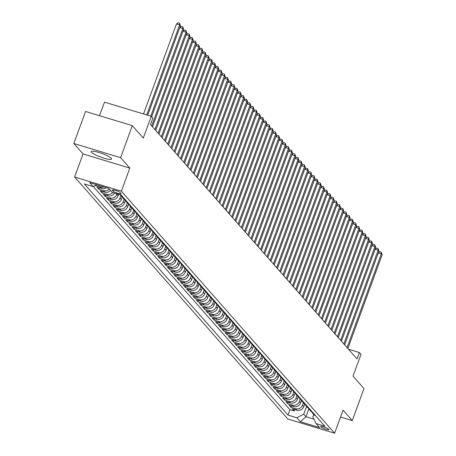 <?xml version="1.0" encoding="UTF-8"?>
<svg xmlns="http://www.w3.org/2000/svg" width="456" height="456" viewBox="0 0 456 456"><rect width="100%" height="100%" fill="white"/><g stroke="black" fill="none" stroke-linecap="round" stroke-linejoin="round"><path stroke-width="0.68" d="M111.241 158.295A10.807 1.892 -159.9 0 0 100.445 152.971A10.807 1.892 -159.9 0 0 91.228 151.591A10.807 1.892 -159.9 0 0 91.519 152.315A10.807 1.892 -159.9 0 0 102.315 157.639A10.807 1.892 -159.9 0 0 111.532 159.019A10.807 1.892 -159.9 0 0 111.241 158.295M328.901 429.335A4.435 0.775 -159.9 0 0 324.472 427.152A4.435 0.775 -159.9 0 0 320.693 426.588A4.435 0.775 -159.9 0 0 320.813 426.884A4.435 0.775 -159.9 0 0 325.242 429.067A4.435 0.775 -159.9 0 0 329.021 429.632A4.435 0.775 -159.9 0 0 328.901 429.335M74.602 177.002L287.856 419.024L334.624 433.2L121.37 191.178L74.602 177.002L83.038 153.94L129.806 168.116L120.601 157.668L73.832 143.492L83.038 153.94M73.832 143.492L85.551 111.463L132.32 125.639L143.287 138.088L151.261 116.308L104.492 102.133L99.522 115.699M340.541 417.035L352.266 420.586L363.991 388.558L353.024 376.114L360.992 354.335L359.391 352.517L348.492 349.21M120.601 157.668L132.32 125.639M95.464 185.444L95.657 185.666L95.806 185.267M106.351 187.69A5.54 5.193 -41.4 0 1 101.551 188.516L96.94 187.12L98.861 189.297L99.385 187.861M110.586 190.397A5.54 5.193 -41.4 0 1 104.755 192.147L100.143 190.75L102.064 192.934L102.589 191.491M114.473 193.082A5.54 5.193 -41.4 0 1 107.958 195.784L103.341 194.387L105.262 196.565L105.792 195.128M118.634 194.341L118.093 195.823A5.54 5.193 -41.4 0 1 111.161 199.415L106.544 198.018L108.465 200.201L108.995 198.759M122.191 197.009L121.29 199.46A5.54 5.193 -41.4 0 1 114.359 203.051L109.748 201.655L111.669 203.832L112.193 202.396M125.394 200.64L124.494 203.091A5.54 5.193 -41.4 0 1 117.562 206.688L112.951 205.285L114.872 207.469L115.396 206.026M128.592 204.277L127.697 206.728A5.54 5.193 -41.4 0 1 120.766 210.319L116.149 208.922L118.07 211.1L118.6 209.663M131.795 207.907L130.9 210.358A5.54 5.193 -41.4 0 1 123.969 213.955L119.352 212.553L121.273 214.736L121.803 213.294M134.999 211.544L134.098 213.995A5.54 5.193 -41.4 0 1 127.167 217.586L122.556 216.19L124.477 218.367L125.001 216.931M138.202 215.175L137.302 217.632A5.54 5.193 -41.4 0 1 130.37 221.223L125.759 219.82L127.68 222.004L128.204 220.567M141.4 218.812L140.505 221.263A5.54 5.193 -41.4 0 1 133.574 224.854L128.957 223.457L130.883 225.635L131.408 224.198M144.603 222.448L143.708 224.899A5.54 5.193 -41.4 0 1 136.777 228.49L132.16 227.094L134.081 229.271L134.611 227.835M147.807 226.079L146.906 228.53A5.54 5.193 -41.4 0 1 139.975 232.121L135.364 230.725L137.284 232.908L137.809 231.466M151.01 229.716L150.109 232.167A5.54 5.193 -41.4 0 1 143.178 235.758L138.567 234.361L140.488 236.539L141.012 235.102M154.208 233.347L153.313 235.798A5.54 5.193 -41.4 0 1 146.382 239.389L141.765 237.992L143.691 240.175L144.216 238.733M157.411 236.983L156.516 239.434A5.54 5.193 -41.4 0 1 149.585 243.025L144.968 241.629L146.889 243.806L147.419 242.37M160.615 240.614L159.714 243.065A5.54 5.193 -41.4 0 1 152.783 246.662L148.171 245.26L150.092 247.443L150.617 246.001M163.818 244.251L162.917 246.702A5.54 5.193 -41.4 0 1 155.986 250.293L151.375 248.896L153.296 251.074L153.82 249.637M167.016 247.882L166.121 250.333A5.54 5.193 -41.4 0 1 159.19 253.929L154.578 252.527L156.499 254.71L157.024 253.268M170.219 251.518L169.324 253.969A5.54 5.193 -41.4 0 1 162.393 257.56L157.776 256.164L159.697 258.341L160.227 256.905M173.422 255.149L172.528 257.606A5.54 5.193 -41.4 0 1 165.591 261.197L160.979 259.795L162.9 261.978L163.425 260.541M176.626 258.786L175.725 261.237A5.54 5.193 -41.4 0 1 168.794 264.828L164.183 263.431L166.104 265.609L166.628 264.172M179.824 262.417L178.929 264.873A5.54 5.193 -41.4 0 1 171.997 268.464L167.386 267.062L169.307 269.245L169.831 267.809M183.027 266.053L182.132 268.504A5.54 5.193 -41.4 0 1 175.201 272.095L170.584 270.699L172.505 272.882L173.035 271.44M186.23 269.69L185.335 272.141A5.54 5.193 -41.4 0 1 178.399 275.732L173.787 274.335L175.708 276.513L176.233 275.076M189.434 273.321L188.533 275.772A5.54 5.193 -41.4 0 1 181.602 279.363L176.991 277.966L178.912 280.149L179.436 278.707M192.631 276.957L191.737 279.408A5.54 5.193 -41.4 0 1 184.805 282.999L180.194 281.603L182.115 283.78L182.639 282.344M195.835 280.588L194.94 283.039A5.54 5.193 -41.4 0 1 188.009 286.63L183.392 285.234L185.313 287.417L185.843 285.975M199.038 284.225L198.143 286.676A5.54 5.193 -41.4 0 1 191.212 290.267L186.595 288.87L188.516 291.048L189.046 289.611M202.242 287.856L201.341 290.307A5.54 5.193 -41.4 0 1 194.41 293.903L189.799 292.501L191.72 294.684L192.244 293.242M205.439 291.492L204.544 293.943A5.54 5.193 -41.4 0 1 197.613 297.534L193.002 296.138L194.923 298.315L195.447 296.879M208.643 295.123L207.748 297.574A5.54 5.193 -41.4 0 1 200.817 301.171L196.2 299.769L198.121 301.952L198.651 300.51M211.846 298.76L210.951 301.211A5.54 5.193 -41.4 0 1 204.02 304.802L199.403 303.405L201.324 305.583L201.854 304.146M215.05 302.391L214.149 304.847A5.54 5.193 -41.4 0 1 207.218 308.438L202.606 307.036L204.527 309.219L205.052 307.783M218.253 306.027L217.352 308.478A5.54 5.193 -41.4 0 1 210.421 312.069L205.81 310.673L207.731 312.85L208.255 311.414M221.451 309.664L220.556 312.115A5.54 5.193 -41.4 0 1 213.625 315.706L209.008 314.309L210.928 316.487L211.459 315.05M224.654 313.295L223.759 315.746A5.54 5.193 -41.4 0 1 216.828 319.337L212.211 317.94L214.132 320.123L214.662 318.681M227.857 316.931L226.957 319.382A5.54 5.193 -41.4 0 1 220.026 322.973L215.414 321.577L217.335 323.754L217.86 322.318M231.061 320.562L230.16 323.013A5.54 5.193 -41.4 0 1 223.229 326.604L218.618 325.208L220.539 327.391L221.063 325.949M234.259 324.199L233.364 326.65A5.54 5.193 -41.4 0 1 226.432 330.241L221.815 328.844L223.736 331.022L224.266 329.585M237.462 327.83L236.567 330.281A5.54 5.193 -41.4 0 1 229.636 333.877L225.019 332.475L226.94 334.658L227.47 333.216M240.665 331.466L239.765 333.917A5.54 5.193 -41.4 0 1 232.834 337.508L228.222 336.112L230.143 338.289L230.668 336.853M243.869 335.097L242.968 337.548A5.54 5.193 -41.4 0 1 236.037 341.145L231.426 339.743L233.347 341.926L233.871 340.484M247.066 338.734L246.172 341.185A5.54 5.193 -41.4 0 1 239.24 344.776L234.623 343.379L236.55 345.557L237.074 344.12M250.27 342.365L249.375 344.822A5.54 5.193 -41.4 0 1 242.444 348.412L237.827 347.01L239.748 349.193L240.278 347.757M253.473 346.001L252.573 348.452A5.54 5.193 -41.4 0 1 245.641 352.043L241.03 350.647L242.951 352.824L243.475 351.388M256.677 349.632L255.776 352.089A5.54 5.193 -41.4 0 1 248.845 355.68L244.234 354.278L246.154 356.461L246.679 355.024M259.874 353.269L258.979 355.72A5.54 5.193 -41.4 0 1 252.048 359.311L247.431 357.914L249.358 360.097L249.882 358.655M263.078 356.905L262.183 359.356A5.54 5.193 -41.4 0 1 255.252 362.947L250.635 361.551L252.556 363.728L253.086 362.292M266.281 360.536L265.381 362.987A5.54 5.193 -41.4 0 1 258.449 366.578L253.838 365.182L255.759 367.365L256.283 365.923M269.485 364.173L268.584 366.624A5.54 5.193 -41.4 0 1 261.653 370.215L257.041 368.818L258.962 370.996L259.487 369.559M272.682 367.804L271.787 370.255A5.54 5.193 -41.4 0 1 264.856 373.846L260.245 372.449L262.166 374.632L262.69 373.19M275.886 371.44L274.991 373.892A5.54 5.193 -41.4 0 1 268.06 377.482L263.443 376.086L265.363 378.263L265.894 376.827M279.089 375.071L278.194 377.522A5.54 5.193 -41.4 0 1 271.257 381.119L266.646 379.717L268.567 381.9L269.091 380.458M282.292 378.708L281.392 381.159A5.54 5.193 -41.4 0 1 274.461 384.75L269.849 383.353L271.77 385.531L272.295 384.094M285.49 382.339L284.595 384.79A5.54 5.193 -41.4 0 1 277.664 388.387L273.053 386.984L274.974 389.167L275.498 387.725M288.694 385.975L287.799 388.426A5.54 5.193 -41.4 0 1 280.867 392.017L276.25 390.621L278.171 392.798L278.701 391.362M291.897 389.606L291.002 392.063A5.54 5.193 -41.4 0 1 284.065 395.654L279.454 394.252L281.375 396.435L281.899 394.999M295.1 393.243L294.2 395.694A5.54 5.193 -41.4 0 1 287.269 399.285L282.657 397.888L284.578 400.066L285.103 398.629M298.298 396.88L297.403 399.331A5.54 5.193 -41.4 0 1 290.472 402.922L285.861 401.525L287.782 403.702L288.306 402.266M301.502 400.51L300.607 402.962A5.54 5.193 -41.4 0 1 293.675 406.552L289.058 405.156L290.979 407.339L291.509 405.897M151.261 116.308L152.863 118.127L150.514 124.528L357.048 358.923L359.391 352.517M112.455 190.312L113.156 191.11A4.298 0.752 -159.9 0 0 117.448 193.23A4.298 0.752 -159.9 0 0 121.114 193.777A4.298 0.752 -159.9 0 0 120.994 193.486L120.293 192.688A4.298 0.752 -159.9 0 0 116.001 190.574A4.298 0.752 -159.9 0 0 112.341 190.027A4.298 0.752 -159.9 0 0 112.455 190.312L112.615 189.878M313.751 414.487L312.862 416.915L316.042 423.573L324.889 426.257L121.239 195.134L112.393 192.449L108.87 188.453L89.655 182.628L93.178 186.629L84.331 183.945L287.981 415.068L296.827 417.747L303.759 414.156L305.999 416.704L313.905 419.098M316.042 423.573L319.565 427.568L300.35 421.749L296.827 417.747M303.405 402.745L302.527 405.145A5.54 5.193 138.6 0 1 295.596 408.736L290.979 407.339M304.705 404.147L303.81 406.598L302.527 405.145M300.202 399.114L299.324 401.508A5.54 5.193 138.6 0 1 292.393 405.099L287.782 403.702M296.998 395.477L296.121 397.877A5.54 5.193 138.6 0 1 289.19 401.468L284.578 400.066M293.795 391.846L292.923 394.24A5.54 5.193 138.6 0 1 285.992 397.832L281.375 396.435M290.597 388.21L289.72 390.61A5.54 5.193 138.6 0 1 282.788 394.201L278.171 392.798M287.394 384.573L286.516 386.973A5.54 5.193 138.6 0 1 279.585 390.564L274.974 389.167M284.191 380.942L283.313 383.336A5.54 5.193 138.6 0 1 276.382 386.933L271.77 385.531M280.987 377.306L280.115 379.705A5.54 5.193 138.6 0 1 273.184 383.296L268.567 381.9M277.789 373.675L276.912 376.069A5.54 5.193 138.6 0 1 269.98 379.666L265.363 378.263M274.586 370.038L273.708 372.438A5.54 5.193 138.6 0 1 266.777 376.029L262.166 374.632M271.383 366.407L270.505 368.801A5.54 5.193 138.6 0 1 263.574 372.392L258.962 370.996M268.179 362.771L267.307 365.17A5.54 5.193 138.6 0 1 260.37 368.762L255.759 367.365M264.982 359.14L264.104 361.534A5.54 5.193 138.6 0 1 257.173 365.125L252.556 363.728M261.778 355.503L260.9 357.903A5.54 5.193 138.6 0 1 253.969 361.494L249.358 360.097M258.575 351.872L257.697 354.266A5.54 5.193 138.6 0 1 250.766 357.857L246.154 356.461M255.371 348.236L254.499 350.635A5.54 5.193 138.6 0 1 247.562 354.226L242.951 352.824M252.174 344.605L251.296 346.999A5.54 5.193 138.6 0 1 244.365 350.59L239.748 349.193M248.97 340.968L248.092 343.362A5.54 5.193 138.6 0 1 241.161 346.959L236.55 345.557M245.767 337.332L244.889 339.731A5.54 5.193 138.6 0 1 237.958 343.322L233.347 341.926M242.563 333.701L241.686 336.095A5.54 5.193 138.6 0 1 234.754 339.692L230.143 338.289M239.366 330.064L238.488 332.464A5.54 5.193 138.6 0 1 231.557 336.055L226.94 334.658M236.162 326.433L235.285 328.827A5.54 5.193 138.6 0 1 228.353 332.424L223.736 331.022M232.959 322.797L232.081 325.196A5.54 5.193 138.6 0 1 225.15 328.787L220.539 327.391M229.756 319.166L228.878 321.56A5.54 5.193 138.6 0 1 221.947 325.151L217.335 323.754M226.558 315.529L225.68 317.929A5.54 5.193 138.6 0 1 218.749 321.52L214.132 320.123M223.355 311.898L222.477 314.292A5.54 5.193 138.6 0 1 215.545 317.883L210.928 316.487M220.151 308.262L219.273 310.661A5.54 5.193 138.6 0 1 212.342 314.252L207.731 312.85M216.948 304.631L216.07 307.025A5.54 5.193 138.6 0 1 209.139 310.616L204.527 309.219M213.75 300.994L212.872 303.394A5.54 5.193 138.6 0 1 205.941 306.985L201.324 305.583M210.547 297.363L209.669 299.757A5.54 5.193 138.6 0 1 202.738 303.348L198.121 301.952M207.343 293.727L206.465 296.121A5.54 5.193 138.6 0 1 199.534 299.717L194.923 298.315M204.14 290.09L203.262 292.49A5.54 5.193 138.6 0 1 196.331 296.081L191.72 294.684M200.942 286.459L200.064 288.853A5.54 5.193 138.6 0 1 193.133 292.45L188.516 291.048M197.739 282.823L196.861 285.222A5.54 5.193 138.6 0 1 189.93 288.813L185.313 287.417M194.535 279.192L193.657 281.586A5.54 5.193 138.6 0 1 186.726 285.177L182.115 283.78M191.332 275.555L190.454 277.955A5.54 5.193 138.6 0 1 183.523 281.546L178.912 280.149M188.129 271.924L187.256 274.318A5.54 5.193 138.6 0 1 180.325 277.909L175.708 276.513M184.931 268.288L184.053 270.687A5.54 5.193 138.6 0 1 177.122 274.278L172.505 272.882M181.727 264.657L180.85 267.051A5.54 5.193 138.6 0 1 173.918 270.642L169.307 269.245M178.524 261.02L177.646 263.42A5.54 5.193 138.6 0 1 170.715 267.011L166.104 265.609M175.321 257.389L174.448 259.783A5.54 5.193 138.6 0 1 167.517 263.374L162.9 261.978M172.123 253.753L171.245 256.147A5.54 5.193 138.6 0 1 164.314 259.743L159.697 258.341M168.919 250.116L168.042 252.516A5.54 5.193 138.6 0 1 161.11 256.107L156.499 254.71M165.716 246.485L164.838 248.879A5.54 5.193 138.6 0 1 157.907 252.476L153.296 251.074M162.513 242.848L161.641 245.248A5.54 5.193 138.6 0 1 154.704 248.839L150.092 247.443M159.315 239.218L158.437 241.612A5.54 5.193 138.6 0 1 151.506 245.208L146.889 243.806M156.112 235.581L155.234 237.981A5.54 5.193 138.6 0 1 148.303 241.572L143.691 240.175M152.908 231.95L152.03 234.344A5.54 5.193 138.6 0 1 145.099 237.935L140.488 236.539M149.705 228.313L148.833 230.713A5.54 5.193 138.6 0 1 141.896 234.304L137.284 232.908M146.507 224.683L145.629 227.077A5.54 5.193 138.6 0 1 138.698 230.668L134.081 229.271M143.304 221.046L142.426 223.446A5.54 5.193 138.6 0 1 135.495 227.037L130.883 225.635M140.1 217.415L139.222 219.809A5.54 5.193 138.6 0 1 132.291 223.4L127.68 222.004M136.897 213.778L136.019 216.178A5.54 5.193 138.6 0 1 129.088 219.769L124.477 218.367M133.699 210.148L132.821 212.542A5.54 5.193 138.6 0 1 125.89 216.133L121.273 214.736M130.496 206.511L129.618 208.905A5.54 5.193 138.6 0 1 122.687 212.502L118.07 211.1M127.292 202.874L126.415 205.274A5.54 5.193 138.6 0 1 119.483 208.865L114.872 207.469M124.089 199.243L123.211 201.637A5.54 5.193 138.6 0 1 116.28 205.234L111.669 203.832M120.891 195.607L120.013 198.007A5.54 5.193 138.6 0 1 113.082 201.598L108.465 200.201M117.004 193.846L116.81 194.37A5.54 5.193 138.6 0 1 109.879 197.961L105.262 196.565M93.332 186.55L289.948 409.687L294.183 410.97L294.707 409.534M303.81 406.598A5.54 5.193 -41.4 0 1 296.879 410.189L292.262 408.793L294.183 410.97M112.569 192.506A5.54 5.193 138.6 0 1 106.675 194.33L102.064 192.934M109.303 188.944A5.54 5.193 138.6 0 1 103.472 190.694L98.861 189.297M103.791 186.914A5.54 5.193 138.6 0 1 100.274 187.063L95.657 185.666M129.806 168.116L121.37 191.178M352.266 420.586L343.06 410.138L334.624 433.2M308.872 408.861L305.999 416.704L300.35 421.749M306.609 406.382L303.759 414.156M96.746 184.777L93.178 186.629M122.368 196.411A5.54 5.193 138.6 0 1 120.407 195.06A5.54 5.193 138.6 0 1 120.207 194.82M120.407 195.06L121.684 196.513A5.54 5.193 -41.4 0 0 123.65 197.864M125.571 200.041A5.54 5.193 138.6 0 1 123.604 198.691A5.54 5.193 138.6 0 1 122.812 197.454M123.604 198.691L124.887 200.144A5.54 5.193 -41.4 0 0 126.848 201.495M128.769 203.678A5.54 5.193 138.6 0 1 126.808 202.327A5.54 5.193 138.6 0 1 126.016 201.09M126.808 202.327L128.09 203.781A5.54 5.193 -41.4 0 0 130.051 205.132M131.972 207.315A5.54 5.193 138.6 0 1 130.011 205.958A5.54 5.193 138.6 0 1 129.213 204.727M130.011 205.958L131.294 207.417A5.54 5.193 -41.4 0 0 133.255 208.768M135.175 210.946A5.54 5.193 138.6 0 1 133.215 209.595A5.54 5.193 138.6 0 1 132.417 208.358M133.215 209.595L134.491 211.048A5.54 5.193 -41.4 0 0 136.458 212.399M138.379 214.582A5.54 5.193 138.6 0 1 136.412 213.231A5.54 5.193 138.6 0 1 135.62 211.994M136.412 213.231L137.695 214.685A5.54 5.193 -41.4 0 0 139.656 216.036M141.577 218.213A5.54 5.193 138.6 0 1 139.616 216.862A5.54 5.193 138.6 0 1 138.823 215.625M139.616 216.862L140.898 218.316A5.54 5.193 -41.4 0 0 142.859 219.667M144.78 221.85A5.54 5.193 138.6 0 1 142.819 220.499A5.54 5.193 138.6 0 1 142.021 219.262M142.819 220.499L144.102 221.952A5.54 5.193 -41.4 0 0 146.062 223.303M147.983 225.481A5.54 5.193 138.6 0 1 146.023 224.13A5.54 5.193 138.6 0 1 145.225 222.893M146.023 224.13L147.299 225.583A5.54 5.193 -41.4 0 0 149.266 226.934M151.187 229.117A5.54 5.193 138.6 0 1 149.22 227.766A5.54 5.193 138.6 0 1 148.428 226.529M149.22 227.766L150.503 229.22A5.54 5.193 -41.4 0 0 152.464 230.571M154.385 232.748A5.54 5.193 138.6 0 1 152.424 231.397A5.54 5.193 138.6 0 1 151.631 230.16M152.424 231.397L153.706 232.851A5.54 5.193 -41.4 0 0 155.667 234.202M157.588 236.385A5.54 5.193 138.6 0 1 155.627 235.034A5.54 5.193 138.6 0 1 154.835 233.797M155.627 235.034L156.91 236.487A5.54 5.193 -41.4 0 0 158.87 237.838M160.791 240.016A5.54 5.193 138.6 0 1 158.83 238.665A5.54 5.193 138.6 0 1 158.032 237.428M158.83 238.665L160.107 240.118A5.54 5.193 -41.4 0 0 162.074 241.469M163.995 243.652A5.54 5.193 138.6 0 1 162.028 242.301A5.54 5.193 138.6 0 1 161.236 241.064M162.028 242.301L163.311 243.755A5.54 5.193 -41.4 0 0 165.271 245.106M167.192 247.283A5.54 5.193 138.6 0 1 165.232 245.932A5.54 5.193 138.6 0 1 164.439 244.701M165.232 245.932L166.514 247.386A5.54 5.193 -41.4 0 0 168.475 248.737M170.396 250.92A5.54 5.193 138.6 0 1 168.435 249.569A5.54 5.193 138.6 0 1 167.643 248.332M168.435 249.569L169.717 251.022A5.54 5.193 -41.4 0 0 171.678 252.373M173.599 254.556A5.54 5.193 138.6 0 1 171.638 253.205A5.54 5.193 138.6 0 1 170.84 251.968M171.638 253.205L172.915 254.659A5.54 5.193 -41.4 0 0 174.882 256.01M176.803 258.187A5.54 5.193 138.6 0 1 174.836 256.836A5.54 5.193 138.6 0 1 174.044 255.599M174.836 256.836L176.119 258.29A5.54 5.193 -41.4 0 0 178.079 259.641M180 261.824A5.54 5.193 138.6 0 1 178.04 260.473A5.54 5.193 138.6 0 1 177.247 259.236M178.04 260.473L179.322 261.926A5.54 5.193 -41.4 0 0 181.283 263.277M183.204 265.455A5.54 5.193 138.6 0 1 181.243 264.104A5.54 5.193 138.6 0 1 180.451 262.867M181.243 264.104L182.525 265.557A5.54 5.193 -41.4 0 0 184.486 266.908M186.407 269.091A5.54 5.193 138.6 0 1 184.446 267.74A5.54 5.193 138.6 0 1 183.648 266.503M184.446 267.74L185.723 269.194A5.54 5.193 -41.4 0 0 187.69 270.545M189.61 272.722A5.54 5.193 138.6 0 1 187.644 271.371A5.54 5.193 138.6 0 1 186.852 270.134M187.644 271.371L188.926 272.825A5.54 5.193 -41.4 0 0 190.887 274.176M192.814 276.359A5.54 5.193 138.6 0 1 190.847 275.008A5.54 5.193 138.6 0 1 190.055 273.771M190.847 275.008L192.13 276.461A5.54 5.193 -41.4 0 0 194.091 277.812M196.012 279.99A5.54 5.193 138.6 0 1 194.051 278.639A5.54 5.193 138.6 0 1 193.258 277.402M194.051 278.639L195.333 280.092A5.54 5.193 -41.4 0 0 197.294 281.443M199.215 283.626A5.54 5.193 138.6 0 1 197.254 282.275A5.54 5.193 138.6 0 1 196.456 281.038M197.254 282.275L198.531 283.729A5.54 5.193 -41.4 0 0 200.497 285.08M202.418 287.257A5.54 5.193 138.6 0 1 200.458 285.906A5.54 5.193 138.6 0 1 199.66 284.669M200.458 285.906L201.734 287.36A5.54 5.193 -41.4 0 0 203.695 288.711M205.622 290.894A5.54 5.193 138.6 0 1 203.655 289.543A5.54 5.193 138.6 0 1 202.863 288.306M203.655 289.543L204.938 290.996A5.54 5.193 -41.4 0 0 206.899 292.347M208.82 294.53A5.54 5.193 138.6 0 1 206.859 293.174A5.54 5.193 138.6 0 1 206.066 291.943M206.859 293.174L208.141 294.633A5.54 5.193 -41.4 0 0 210.102 295.984M212.023 298.161A5.54 5.193 138.6 0 1 210.062 296.81A5.54 5.193 138.6 0 1 209.264 295.573M210.062 296.81L211.339 298.264A5.54 5.193 -41.4 0 0 213.305 299.615M215.226 301.798A5.54 5.193 138.6 0 1 213.265 300.447A5.54 5.193 138.6 0 1 212.467 299.21M213.265 300.447L214.542 301.9A5.54 5.193 -41.4 0 0 216.509 303.251M218.43 305.429A5.54 5.193 138.6 0 1 216.463 304.078A5.54 5.193 138.6 0 1 215.671 302.841M216.463 304.078L217.746 305.531A5.54 5.193 -41.4 0 0 219.706 306.882M221.627 309.065A5.54 5.193 138.6 0 1 219.667 307.714A5.54 5.193 138.6 0 1 218.874 306.478M219.667 307.714L220.949 309.168A5.54 5.193 -41.4 0 0 222.91 310.519M224.831 312.696A5.54 5.193 138.6 0 1 222.87 311.345A5.54 5.193 138.6 0 1 222.072 310.108M222.87 311.345L224.152 312.799A5.54 5.193 -41.4 0 0 226.113 314.15M228.034 316.333A5.54 5.193 138.6 0 1 226.073 314.982A5.54 5.193 138.6 0 1 225.275 313.745M226.073 314.982L227.35 316.435A5.54 5.193 -41.4 0 0 229.317 317.786M231.238 319.964A5.54 5.193 138.6 0 1 229.271 318.613A5.54 5.193 138.6 0 1 228.479 317.376M229.271 318.613L230.554 320.066A5.54 5.193 -41.4 0 0 232.514 321.417M234.435 323.6A5.54 5.193 138.6 0 1 232.475 322.25A5.54 5.193 138.6 0 1 231.682 321.013M232.475 322.25L233.757 323.703A5.54 5.193 -41.4 0 0 235.718 325.054M237.639 327.231A5.54 5.193 138.6 0 1 235.678 325.88A5.54 5.193 138.6 0 1 234.88 324.643M235.678 325.88L236.96 327.334A5.54 5.193 -41.4 0 0 238.921 328.685M240.842 330.868A5.54 5.193 138.6 0 1 238.881 329.517A5.54 5.193 138.6 0 1 238.083 328.28M238.881 329.517L240.158 330.97A5.54 5.193 -41.4 0 0 242.125 332.321M244.045 334.499A5.54 5.193 138.6 0 1 242.079 333.148A5.54 5.193 138.6 0 1 241.287 331.917M242.079 333.148L243.361 334.601A5.54 5.193 -41.4 0 0 245.322 335.952M247.243 338.135A5.54 5.193 138.6 0 1 245.282 336.784A5.54 5.193 138.6 0 1 244.49 335.548M245.282 336.784L246.565 338.238A5.54 5.193 -41.4 0 0 248.526 339.589M250.447 341.772A5.54 5.193 138.6 0 1 248.486 340.421A5.54 5.193 138.6 0 1 247.688 339.184M248.486 340.421L249.768 341.875A5.54 5.193 -41.4 0 0 251.729 343.225M253.65 345.403A5.54 5.193 138.6 0 1 251.689 344.052A5.54 5.193 138.6 0 1 250.891 342.815M251.689 344.052L252.966 345.505A5.54 5.193 -41.4 0 0 254.932 346.856M256.853 349.039A5.54 5.193 138.6 0 1 254.887 347.689A5.54 5.193 138.6 0 1 254.095 346.452M254.887 347.689L256.169 349.142A5.54 5.193 -41.4 0 0 258.13 350.493M260.051 352.67A5.54 5.193 138.6 0 1 258.09 351.32A5.54 5.193 138.6 0 1 257.298 350.083M258.09 351.32L259.373 352.773A5.54 5.193 -41.4 0 0 261.334 354.124M263.255 356.307A5.54 5.193 138.6 0 1 261.294 354.956A5.54 5.193 138.6 0 1 260.501 353.719M261.294 354.956L262.576 356.41A5.54 5.193 -41.4 0 0 264.537 357.76M266.458 359.938A5.54 5.193 138.6 0 1 264.497 358.587A5.54 5.193 138.6 0 1 263.699 357.35M264.497 358.587L265.774 360.04A5.54 5.193 -41.4 0 0 267.74 361.391M269.661 363.575A5.54 5.193 138.6 0 1 267.695 362.224A5.54 5.193 138.6 0 1 266.902 360.987M267.695 362.224L268.977 363.677A5.54 5.193 -41.4 0 0 270.938 365.028M272.859 367.205A5.54 5.193 138.6 0 1 270.898 365.854A5.54 5.193 138.6 0 1 270.106 364.618M270.898 365.854L272.181 367.308A5.54 5.193 -41.4 0 0 274.141 368.659M276.062 370.842A5.54 5.193 138.6 0 1 274.102 369.491A5.54 5.193 138.6 0 1 273.309 368.254M274.102 369.491L275.384 370.945A5.54 5.193 -41.4 0 0 277.345 372.295M279.266 374.473A5.54 5.193 138.6 0 1 277.305 373.122A5.54 5.193 138.6 0 1 276.507 371.885M277.305 373.122L278.582 374.575A5.54 5.193 -41.4 0 0 280.548 375.926M282.469 378.109A5.54 5.193 138.6 0 1 280.503 376.759A5.54 5.193 138.6 0 1 279.71 375.522M280.503 376.759L281.785 378.212A5.54 5.193 -41.4 0 0 283.746 379.563M285.667 381.746A5.54 5.193 138.6 0 1 283.706 380.389A5.54 5.193 138.6 0 1 282.914 379.158M283.706 380.389L284.989 381.843A5.54 5.193 -41.4 0 0 286.949 383.2M288.87 385.377A5.54 5.193 138.6 0 1 286.909 384.026A5.54 5.193 138.6 0 1 286.117 382.789M286.909 384.026L288.192 385.48A5.54 5.193 -41.4 0 0 290.153 386.83M292.074 389.014A5.54 5.193 138.6 0 1 290.113 387.663A5.54 5.193 138.6 0 1 289.315 386.426M290.113 387.663L291.39 389.116A5.54 5.193 -41.4 0 0 293.356 390.467M295.277 392.644A5.54 5.193 138.6 0 1 293.311 391.294A5.54 5.193 138.6 0 1 292.518 390.057M293.311 391.294L294.593 392.747A5.54 5.193 -41.4 0 0 296.554 394.098M298.475 396.281A5.54 5.193 138.6 0 1 296.514 394.93A5.54 5.193 138.6 0 1 295.722 393.693M296.514 394.93L297.796 396.384A5.54 5.193 -41.4 0 0 299.757 397.735M301.678 399.912A5.54 5.193 138.6 0 1 299.717 398.561A5.54 5.193 138.6 0 1 298.925 397.324M299.717 398.561L301 400.015A5.54 5.193 -41.4 0 0 302.961 401.365M304.882 403.549A5.54 5.193 138.6 0 1 302.921 402.198A5.54 5.193 138.6 0 1 302.123 400.961M302.921 402.198L304.198 403.651A5.54 5.193 -41.4 0 0 306.164 405.002M308.085 407.179A5.54 5.193 138.6 0 1 306.118 405.829A5.54 5.193 138.6 0 1 305.326 404.592M306.118 405.829L307.401 407.282A5.54 5.193 -41.4 0 0 309.362 408.633M311.288 410.816A5.54 5.193 138.6 0 1 309.322 409.465A5.54 5.193 138.6 0 1 308.53 408.228M309.322 409.465L310.604 410.919A5.54 5.193 -41.4 0 0 312.565 412.27M314.486 414.447A5.54 5.193 138.6 0 1 312.525 413.096A5.54 5.193 138.6 0 1 311.733 411.859M289.948 409.687L287.981 415.068M312.525 413.096L313.808 414.55A5.54 5.193 -41.4 0 0 315.769 415.9M146.684 114.918L179.641 24.863L180.439 25.77L147.704 115.231M143.526 113.96L176.478 23.906L179.641 24.863L179.544 23.182L180.439 25.77M176.478 23.906L178.279 22.8L179.544 23.182M150.765 116.155L182.845 28.5L183.643 29.406L151.671 116.776M179.829 27.451L181.482 26.437L182.742 26.818L182.845 28.5L179.784 27.571M182.742 26.818L183.643 29.406M151.728 125.907L186.042 32.131L186.846 33.037L152.526 126.814M183.027 31.082L184.68 30.067L185.945 30.449L186.042 32.131L182.987 31.202M185.945 30.449L186.846 33.037M154.932 129.538L189.246 35.767L190.049 36.674L155.73 130.45M186.23 34.719L187.883 33.704L189.149 34.086L189.246 35.767L186.185 34.838M189.149 34.086L190.049 36.674M158.135 133.175L192.449 39.398L193.247 40.31L158.933 134.081M189.434 38.355L191.087 37.335L192.352 37.717L192.449 39.398L189.388 38.469M192.352 37.717L193.247 40.31M161.333 136.806L195.652 43.035L196.45 43.941L162.136 137.718M192.637 41.986L194.29 40.972L195.55 41.353L195.652 43.035L192.592 42.106M195.55 41.353L196.45 43.941M164.536 140.442L198.85 46.666L199.654 47.578L165.334 141.349M195.835 45.623L197.488 44.602L198.753 44.984L198.85 46.666L195.795 45.742M198.753 44.984L199.654 47.578M167.74 144.073L202.054 50.302L202.857 51.209L168.538 144.985M199.038 49.254L200.691 48.239L201.957 48.621L202.054 50.302L198.993 49.373M201.957 48.621L202.857 51.209M170.943 147.71L205.257 53.933L206.055 54.845L171.741 148.616M202.242 52.89L203.895 51.87L205.16 52.258L205.257 53.933L202.196 53.01M205.16 52.258L206.055 54.845M174.141 151.341L208.46 57.57L209.258 58.476L174.944 152.253M205.445 56.521L207.098 55.507L208.358 55.888L208.46 57.57L205.399 56.641M208.358 55.888L209.258 58.476M177.344 154.977L211.658 61.201L212.462 62.113L178.142 155.884M208.643 60.158L210.296 59.137L211.561 59.525L211.658 61.201L208.603 60.277M211.561 59.525L212.462 62.113M180.547 158.608L214.861 64.837L215.665 65.744L181.345 159.52M211.846 63.789L213.499 62.774L214.765 63.156L214.861 64.837L211.801 63.908M214.765 63.156L215.665 65.744M183.751 162.245L218.065 68.468L218.863 69.38L184.549 163.151M215.05 67.425L216.703 66.405L217.968 66.793L218.065 68.468L215.004 67.545M217.968 66.793L218.863 69.38M186.949 165.881L221.268 72.105L222.066 73.011L187.752 166.788M218.253 71.056L219.906 70.042L221.166 70.423L221.268 72.105L218.207 71.176M221.166 70.423L222.066 73.011M190.152 169.512L224.466 75.742L225.27 76.648L190.956 170.424M221.451 74.693L223.104 73.678L224.369 74.06L224.466 75.742L221.411 74.812M224.369 74.06L225.27 76.648M193.355 173.149L227.669 79.372L228.473 80.284L194.153 174.055M224.654 78.329L226.307 77.309L227.572 77.691L227.669 79.372L224.608 78.443M227.572 77.691L228.473 80.284M196.559 176.78L230.873 83.009L231.671 83.915L197.357 177.692M227.857 81.96L229.51 80.946L230.776 81.328L230.873 83.009L227.812 82.08M230.776 81.328L231.671 83.915M199.756 180.416L234.076 86.64L234.874 87.552L200.56 181.323M231.061 85.597L232.714 84.577L233.974 84.959L234.076 86.64L231.015 85.717M233.974 84.959L234.874 87.552M202.96 184.047L237.28 90.277L238.078 91.183L203.764 184.959M234.259 89.228L235.912 88.213L237.177 88.595L237.28 90.277L234.219 89.347M237.177 88.595L238.078 91.183M206.163 187.684L240.477 93.907L241.281 94.819L206.961 188.59M237.462 92.864L239.115 91.844L240.38 92.232L240.477 93.907L237.422 92.984M240.38 92.232L241.281 94.819M209.367 191.315L243.681 97.544L244.479 98.45L210.165 192.227M240.665 96.495L242.318 95.481L243.584 95.863L243.681 97.544L240.62 96.615M243.584 95.863L244.479 98.45M212.564 194.951L246.884 101.175L247.682 102.087L213.368 195.858M243.869 100.132L245.522 99.112L246.787 99.499L246.884 101.175L243.823 100.252M246.787 99.499L247.682 102.087M215.768 198.582L250.087 104.812L250.885 105.718L216.571 199.494M247.066 103.763L248.725 102.748L249.985 103.13L250.087 104.812L247.027 103.882M249.985 103.13L250.885 105.718M218.971 202.219L253.285 108.442L254.089 109.354L219.769 203.125M250.27 107.399L251.923 106.379L253.188 106.767L253.285 108.442L250.23 107.519M253.188 106.767L254.089 109.354M222.175 205.855L256.489 112.079L257.287 112.985L222.973 206.762M253.473 111.03L255.126 110.016L256.392 110.398L256.489 112.079L253.428 111.15M256.392 110.398L257.287 112.985M225.372 209.486L259.692 115.716L260.49 116.622L226.176 210.393M256.677 114.667L258.33 113.652L259.595 114.034L259.692 115.716L256.631 114.787M259.595 114.034L260.49 116.622M228.576 213.123L262.895 119.347L263.693 120.253L229.379 214.029M259.874 118.298L261.533 117.283L262.793 117.665L262.895 119.347L259.834 118.417M262.793 117.665L263.693 120.253M231.779 216.754L266.093 122.983L266.897 123.889L232.577 217.666M263.078 121.934L264.731 120.92L265.996 121.302L266.093 122.983L263.038 122.054M265.996 121.302L266.897 123.889M234.982 220.39L269.296 126.614L270.1 127.526L235.78 221.297M266.281 125.571L267.934 124.551L269.2 124.933L269.296 126.614L266.236 125.685M269.2 124.933L270.1 127.526M238.18 224.021L272.5 130.251L273.298 131.157L238.984 224.933M269.485 129.202L271.138 128.187L272.403 128.569L272.5 130.251L269.439 129.322M272.403 128.569L273.298 131.157M241.384 227.658L275.703 133.882L276.501 134.794L242.187 228.564M272.682 132.838L274.341 131.818L275.601 132.2L275.703 133.882L272.642 132.958M275.601 132.2L276.501 134.794M244.587 231.289L278.901 137.518L279.705 138.424L245.385 232.201M275.886 136.469L277.539 135.455L278.804 135.837L278.901 137.518L275.846 136.589M278.804 135.837L279.705 138.424M247.79 234.925L282.104 141.149L282.908 142.061L248.588 235.832M279.089 140.106L280.742 139.086L282.007 139.473L282.104 141.149L279.043 140.226M282.007 139.473L282.908 142.061M250.988 238.556L285.308 144.786L286.106 145.692L251.792 239.468M282.292 143.737L283.945 142.722L285.211 143.104L285.308 144.786L282.247 143.857M285.211 143.104L286.106 145.692M254.191 242.193L288.511 148.417L289.309 149.329L254.995 243.099M285.496 147.374L287.149 146.353L288.409 146.741L288.511 148.417L285.45 147.493M288.409 146.741L289.309 149.329M257.395 245.824L291.709 152.053L292.513 152.959L258.193 246.736M288.694 151.004L290.347 149.99L291.612 150.372L291.709 152.053L288.654 151.124M291.612 150.372L292.513 152.959M260.598 249.46L294.912 155.684L295.716 156.596L261.396 250.367M291.897 154.641L293.55 153.621L294.815 154.008L294.912 155.684L291.851 154.761M294.815 154.008L295.716 156.596M263.796 253.097L298.116 159.321L298.914 160.227L264.6 254.003M295.1 158.272L296.753 157.257L298.019 157.639L298.116 159.321L295.055 158.392M298.019 157.639L298.914 160.227M266.999 256.728L301.319 162.957L302.117 163.864L267.803 257.64M298.304 161.909L299.957 160.894L301.216 161.276L301.319 162.957L298.258 162.028M301.216 161.276L302.117 163.864M270.203 260.365L304.517 166.588L305.32 167.5L271.001 261.271M301.502 165.545L303.154 164.525L304.42 164.907L304.517 166.588L301.462 165.659M304.42 164.907L305.32 167.5M273.406 263.995L307.72 170.225L308.524 171.131L274.204 264.907M304.705 169.176L306.358 168.161L307.623 168.543L307.72 170.225L304.659 169.296M307.623 168.543L308.524 171.131M276.61 267.632L310.924 173.856L311.722 174.768L277.408 268.538M307.908 172.813L309.561 171.792L310.827 172.174L310.924 173.856L307.863 172.932M310.827 172.174L311.722 174.768M279.807 271.263L314.127 177.492L314.925 178.399L280.611 272.175M311.112 176.444L312.765 175.429L314.024 175.811L314.127 177.492L311.066 176.563M314.024 175.811L314.925 178.399M283.011 274.9L317.325 181.123L318.128 182.035L283.809 275.806M314.309 180.08L315.962 179.06L317.228 179.447L317.325 181.123L314.269 180.2M317.228 179.447L318.128 182.035M286.214 278.53L320.528 184.76L321.332 185.666L287.012 279.442M317.513 183.711L319.166 182.696L320.431 183.078L320.528 184.76L317.467 183.831M320.431 183.078L321.332 185.666M289.417 282.167L323.731 188.391L324.529 189.303L290.215 283.073M320.716 187.348L322.369 186.327L323.635 186.715L323.731 188.391L320.671 187.467M323.635 186.715L324.529 189.303M292.615 285.798L326.935 192.027L327.733 192.934L293.419 286.71M323.92 190.978L325.573 189.964L326.832 190.346L326.935 192.027L323.874 191.098M326.832 190.346L327.733 192.934M295.819 289.435L330.133 195.658L330.936 196.57L296.622 290.341M327.117 194.615L328.77 193.595L330.036 193.982L330.133 195.658L327.077 194.735M330.036 193.982L330.936 196.57M299.022 293.071L333.336 199.295L334.14 200.201L299.82 293.977M330.321 198.246L331.974 197.231L333.239 197.613L333.336 199.295L330.275 198.366M333.239 197.613L334.14 200.201M302.225 296.702L336.539 202.931L337.337 203.838L303.023 297.608M333.524 201.883L335.177 200.868L336.442 201.25L336.539 202.931L333.478 202.002M336.442 201.25L337.337 203.838M305.423 300.339L339.743 206.562L340.541 207.469L306.227 301.245M336.727 205.513L338.38 204.499L339.64 204.881L339.743 206.562L336.682 205.633M339.64 204.881L340.541 207.469M308.627 303.97L342.946 210.199L343.744 211.105L309.43 304.882M339.925 209.15L341.578 208.135L342.844 208.517L342.946 210.199L339.885 209.27M342.844 208.517L343.744 211.105M311.83 307.606L346.144 213.83L346.948 214.742L312.628 308.512M343.129 212.787L344.782 211.766L346.047 212.148L346.144 213.83L343.083 212.901M346.047 212.148L346.948 214.742M315.033 311.237L349.347 217.466L350.145 218.373L315.831 312.149M346.332 216.418L347.985 215.403L349.25 215.785L349.347 217.466L346.286 216.537M349.25 215.785L350.145 218.373M318.231 314.874L352.551 221.097L353.349 222.009L319.035 315.78M349.535 220.054L351.188 219.034L352.454 219.416L352.551 221.097L349.49 220.174M352.454 219.416L353.349 222.009M321.434 318.505L355.754 224.734L356.552 225.64L322.238 319.417M352.733 223.685L354.392 222.67L355.651 223.052L355.754 224.734L352.693 223.805M355.651 223.052L356.552 225.64M324.638 322.141L358.952 228.365L359.755 229.277L325.436 323.047M355.937 227.322L357.589 226.301L358.855 226.689L358.952 228.365L355.897 227.441M358.855 226.689L359.755 229.277M327.841 325.772L362.155 232.001L362.953 232.908L328.639 326.684M359.14 230.953L360.793 229.938L362.058 230.32L362.155 232.001L359.094 231.072M362.058 230.32L362.953 232.908M331.039 329.409L365.359 235.632L366.157 236.544L331.843 330.315M362.343 234.589L363.996 233.569L365.262 233.956L365.359 235.632L362.298 234.709M365.262 233.956L366.157 236.544M334.242 333.04L368.562 239.269L369.36 240.175L335.046 333.952M365.541 238.22L367.2 237.205L368.459 237.587L368.562 239.269L365.501 238.34M368.459 237.587L369.36 240.175M337.446 336.676L371.76 242.9L372.563 243.812L338.244 337.582M368.744 241.857L370.397 240.836L371.663 241.224L371.76 242.9L368.704 241.976M371.663 241.224L372.563 243.812M340.649 340.313L374.963 246.536L375.767 247.443L341.447 341.219M371.948 245.488L373.601 244.473L374.866 244.855L374.963 246.536L371.902 245.607M374.866 244.855L375.767 247.443M343.847 343.944L378.166 250.173L378.964 251.079L344.65 344.856M375.151 249.124L376.804 248.11L378.07 248.491L378.166 250.173L375.106 249.244M378.07 248.491L378.964 251.079M347.05 347.58L381.37 253.804L382.168 254.716L347.854 348.487M378.349 252.761L380.008 251.74L381.267 252.122L381.37 253.804L378.309 252.875M381.267 252.122L382.168 254.716M300.607 402.962L299.324 401.508M297.403 399.331L296.121 397.877M294.2 395.694L292.923 394.24M291.002 392.063L289.72 390.61M287.799 388.426L286.516 386.973M284.595 384.79L283.313 383.336M281.392 381.159L280.115 379.705M278.194 377.522L276.912 376.069M274.991 373.892L273.708 372.438M271.787 370.255L270.505 368.801M268.584 366.624L267.307 365.17M265.381 362.987L264.104 361.534M262.183 359.356L260.9 357.903M258.979 355.72L257.697 354.266M255.776 352.089L254.499 350.635M252.573 348.452L251.296 346.999M249.375 344.822L248.092 343.362M246.172 341.185L244.889 339.731M242.968 337.548L241.686 336.095M239.765 333.917L238.488 332.464M236.567 330.281L235.285 328.827M233.364 326.65L232.081 325.196M230.16 323.013L228.878 321.56M226.957 319.382L225.68 317.929M223.759 315.746L222.477 314.292M220.556 312.115L219.273 310.661M217.352 308.478L216.07 307.025M214.149 304.847L212.872 303.394M210.951 301.211L209.669 299.757M207.748 297.574L206.465 296.121M204.544 293.943L203.262 292.49M201.341 290.307L200.064 288.853M198.143 286.676L196.861 285.222M194.94 283.039L193.657 281.586M191.737 279.408L190.454 277.955M188.533 275.772L187.256 274.318M185.335 272.141L184.053 270.687M182.132 268.504L180.85 267.051M178.929 264.873L177.646 263.42M175.725 261.237L174.448 259.783M172.528 257.606L171.245 256.147M169.324 253.969L168.042 252.516M166.121 250.333L164.838 248.879M162.917 246.702L161.641 245.248M159.714 243.065L158.437 241.612M156.516 239.434L155.234 237.981M153.313 235.798L152.03 234.344M150.109 232.167L148.833 230.713M146.906 228.53L145.629 227.077M143.708 224.899L142.426 223.446M140.505 221.263L139.222 219.809M137.302 217.632L136.019 216.178M134.098 213.995L132.821 212.542M130.9 210.358L129.618 208.905M127.697 206.728L126.415 205.274M124.494 203.091L123.211 201.637M121.29 199.46L120.013 198.007M118.093 195.823L116.81 194.37M296.879 410.189L295.596 408.736M293.675 406.552L292.393 405.099M290.472 402.922L289.19 401.468M287.269 399.285L285.992 397.832M284.065 395.654L282.788 394.201M280.867 392.017L279.585 390.564M277.664 388.387L276.382 386.933M274.461 384.75L273.184 383.296M271.257 381.119L269.98 379.666M268.06 377.482L266.777 376.029M264.856 373.846L263.574 372.392M261.653 370.215L260.37 368.762M258.449 366.578L257.173 365.125M255.252 362.947L253.969 361.494M252.048 359.311L250.766 357.857M248.845 355.68L247.562 354.226M245.641 352.043L244.365 350.59M242.444 348.412L241.161 346.959M239.24 344.776L237.958 343.322M236.037 341.145L234.754 339.692M232.834 337.508L231.557 336.055M229.636 333.877L228.353 332.424M226.432 330.241L225.15 328.787M223.229 326.604L221.947 325.151M220.026 322.973L218.749 321.52M216.828 319.337L215.545 317.883M213.625 315.706L212.342 314.252M210.421 312.069L209.139 310.616M207.218 308.438L205.941 306.985M204.02 304.802L202.738 303.348M200.817 301.171L199.534 299.717M197.613 297.534L196.331 296.081M194.41 293.903L193.133 292.45M191.212 290.267L189.93 288.813M188.009 286.63L186.726 285.177M184.805 282.999L183.523 281.546M181.602 279.363L180.325 277.909M178.399 275.732L177.122 274.278M175.201 272.095L173.918 270.642M171.997 268.464L170.715 267.011M168.794 264.828L167.517 263.374M165.591 261.197L164.314 259.743M162.393 257.56L161.11 256.107M159.19 253.929L157.907 252.476M155.986 250.293L154.704 248.839M152.783 246.662L151.506 245.208M149.585 243.025L148.303 241.572M146.382 239.389L145.099 237.935M143.178 235.758L141.896 234.304M139.975 232.121L138.698 230.668M136.777 228.49L135.495 227.037M133.574 224.854L132.291 223.4M130.37 221.223L129.088 219.769M127.167 217.586L125.89 216.133M123.969 213.955L122.687 212.502M120.766 210.319L119.483 208.865M117.562 206.688L116.28 205.234M114.359 203.051L113.082 201.598M111.161 199.415L109.879 197.961M107.958 195.784L106.675 194.33M104.755 192.147L103.472 190.694M101.551 188.516L100.274 187.063M113.59 189.935L113.156 191.11"/></g></svg>
